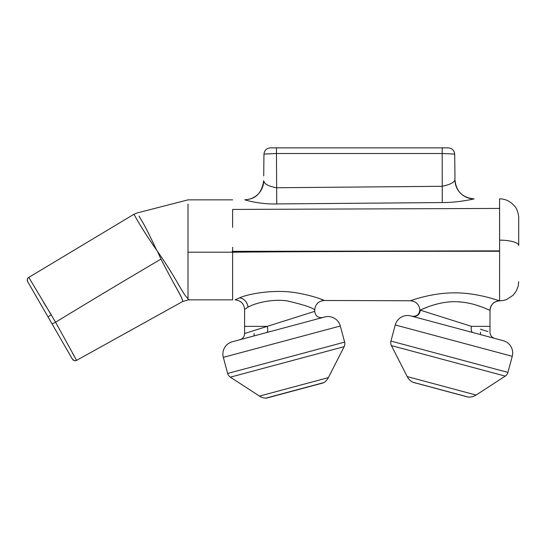 <?xml version="1.0" encoding="UTF-8"?>
<svg xmlns="http://www.w3.org/2000/svg" width="546" height="546" viewBox="0 0 546 546"><rect width="100%" height="100%" fill="white"/><g stroke="black" fill="none" stroke-linecap="round" stroke-linejoin="round"><path stroke-width="0.82" d="M230.323 377.163L259.48 396.096A12.749 12.749 0 0 0 265.8 398.136A3.187 3.187 0 0 0 266.782 398.034L323.02 382.964A3.187 3.187 0 0 0 323.921 382.562A12.749 12.749 0 0 0 328.371 377.634L344.157 346.662L230.323 377.163A6.375 6.375 0 0 1 227.634 373.464L344.635 342.117A6.375 6.375 0 0 1 344.157 346.662M323.171 300.013L324.31 300.491C318.482 301.044 315.281 304.231 314.701 310.053C313.465 308.005 304.388 304.975 287.483 300.948C271.69 298.594 254.381 303.337 248.007 307.214L244.581 309.439L244.622 333.524L314.701 311.363C315.383 316.011 318.059 318.065 322.727 317.519M63.008 342.861L69.977 354.934M395.256 324.959A12.749 12.749 0 0 1 410.865 315.943L503.235 340.69A12.749 12.749 0 0 1 512.25 356.306L395.256 324.959L390.936 341.066A6.375 6.375 0 0 0 391.414 345.611L407.2 376.59A12.749 12.749 0 0 0 412.94 382.241L468.291 397.072A3.187 3.187 0 0 1 467.676 396.976A3.187 3.187 0 0 0 467.676 396.976L413.52 382.459A3.187 3.187 0 0 1 412.94 382.241M512.25 356.306L507.93 372.413A6.375 6.375 0 0 1 505.248 376.112L391.414 345.611M407.2 376.59L476.085 395.045A12.749 12.749 0 0 1 468.291 397.072M232.623 227.341L232.623 209.432M232.159 251.351L499.604 250.86L499.57 211.261M344.635 342.117L340.315 326.003A12.749 12.749 0 0 0 324.699 316.987L232.337 341.741A12.749 12.749 0 0 0 223.321 357.357L227.634 373.464M476.085 395.045L505.248 376.112M139.08 216.107L140.984 219.437C143.946 224.058 149.167 234.302 156.654 250.17L162.36 258.442C177.368 281.067 180.794 289.714 185.824 296.253L188.001 298.723C188.745 300.034 188.745 300.191 188.001 299.194M72.386 359.111A3.187 3.187 -30 0 0 76.679 360.312L76.679 360.312C75.45 361.193 74.024 360.797 72.386 359.111L27.696 281.702A3.187 3.187 -30 0 1 28.802 277.388L55.542 322.14L76.597 360.353L182.712 301.488L188.554 299.85L232.623 299.85L232.623 247.277M188.001 298.723L188.001 204.095M235.422 299.713L239.53 297.87C249.385 293.311 276.542 289.039 297.474 293.025C318.652 296.615 331.504 303.767 319.99 298.792M518.7 245.482L518.7 218.093C518.993 219.267 518.372 209.507 514.373 205.869C510.087 201.146 505.152 198.812 499.57 198.867L499.617 240.144A19.124 5.337 0 0 1 518.7 245.482M324.31 300.491L410.346 300.764C415.745 301.221 418.912 304.136 419.854 309.486L420.229 310.155C422.522 309.063 439.052 300.942 457.118 301.74C475.006 302.423 489.844 310.578 490.008 310.415L490.008 310.415A9.562 9.562 -70.2 0 1 499.57 300.853C499.351 300.86 477.067 292.601 454.552 292.881C431.975 292.663 410.155 300.832 410.346 300.764C410.183 300.819 432.022 292.649 454.641 292.881C477.136 292.622 499.344 300.86 499.57 300.853L499.617 240.144M518.7 281.736L518.236 285.92L516.386 290.854L513.103 295.256L506.756 299.461L503.767 300.396L499.576 300.86C493.775 301.433 490.588 304.62 490.015 310.421L489.98 332.214C490.158 335.34 491.734 337.408 494.703 338.404M421.792 309.425L427.846 306.927M432.862 305.207L438.076 303.76M458.046 301.781L463.574 302.286M475.361 304.832L480.166 306.402M484.254 307.944L487.312 309.213M314.701 310.053L314.701 311.363M51.256 314.721L43.578 302.429M160.988 259.07C176.378 289.291 182.378 297.154 182.712 301.488C182.439 296.983 176.187 288.977 160.981 259.07L157.344 251.146M156.654 250.17C139.974 226.153 135.838 217.233 133.906 214.298C135.858 217.267 139.967 226.16 156.606 250.116M276.754 203.931C261.288 204.511 245.543 200.273 244.751 199.761L244.751 199.761A19.124 19.124 180 0 0 263.704 180.637L263.704 180.63C264.114 183.872 268.366 186.247 276.453 187.749L442.199 186.295C450.157 184.575 454.408 182.398 454.948 179.75L454.948 175.901L454.948 179.75A19.124 19.124 180 0 0 474.092 198.88L474.092 198.88C474.071 198.949 457.787 202.696 442.26 202.559L276.754 203.931L276.453 153.501L263.957 154.088L263.704 175.901M499.57 199.42L499.563 208.429M495.461 299.536L491.571 298.382M490.642 298.123L486.042 296.908M27.696 281.702L27.696 281.702A3.187 3.187 150 0 1 28.802 277.388C27.423 278.01 27.054 279.443 27.696 281.702M48.922 318.468L51.904 323.635A3.187 0.532 -30 0 0 55.542 322.14L57.296 325.273M58.456 334.978L48.178 317.178A3.187 0.539 150 0 1 51.29 314.776M74.932 357.357L72.591 353.385M254.163 330.501L244.622 333.524C244.437 336.65 242.861 338.718 239.892 339.714M410.865 315.943L412.271 316.318A6.375 6.306 105 0 0 420.229 310.155L471.519 326.358C495.686 334.022 495.686 334.022 471.519 326.358L490.015 326.358M487.967 331.572L483.654 330.207M483.517 330.166L480.432 329.183M518.7 243.407L518.7 239.476M518.7 236.022L518.7 232.93M518.7 227.866L518.7 226.767M480.419 332.166L480.596 334.623L485.101 335.831M488.602 336.766L492.458 337.803M472.809 332.534C501.501 340.226 501.501 340.226 472.809 332.534C471.321 331.852 470.87 329.798 471.451 326.378M266.68 332.534L239.892 339.714L266.68 332.534C267.793 331.927 267.997 329.873 267.281 326.378M240.431 339.571L241.284 339.339M242.178 339.1L247.215 337.749M249.031 337.264L254.006 335.933L254.183 333.476M270.598 147.864L448.061 147.864L442.199 147.864L442.199 153.501L276.453 153.501L276.453 147.864L270.598 147.864C266.673 148.143 264.462 150.218 263.957 154.088M442.26 202.559L442.199 153.501L454.695 154.088L454.948 175.901M454.948 179.75L454.948 179.75A19.124 19.124 0 0 0 474.092 198.874C462.51 197.802 456.135 191.428 454.948 179.75C455.05 185.51 457.255 190.329 461.554 194.205M263.704 180.63C261.944 193.011 255.624 199.386 244.751 199.754A19.124 19.124 -0 0 0 263.704 180.63C263.65 185.565 261.964 189.878 258.661 193.577M454.695 154.088C454.197 150.218 451.986 148.143 448.061 147.864M244.581 326.358L267.219 326.358M265.8 398.136L323.921 382.562M390.936 341.066L507.93 372.413M259.48 396.096L328.371 377.634M340.315 326.003L223.321 357.357M188.001 252.197L232.623 252.197C290.226 251.658 371.608 251.29 499.624 251.256M248.007 307.214A9.562 8.483 66.6 0 0 239.53 297.87M160.981 259.07C112.148 287.892 83.477 305.262 55.576 322.201M244.581 309.439C244.021 303.678 240.861 300.491 235.108 299.877M232.623 199.87L188.001 199.87L137.223 212.926L133.906 214.298L28.72 277.436M419.854 309.486C419.478 314.455 416.81 316.694 411.855 316.202M499.686 208.429L232.651 209.432"/></g></svg>
